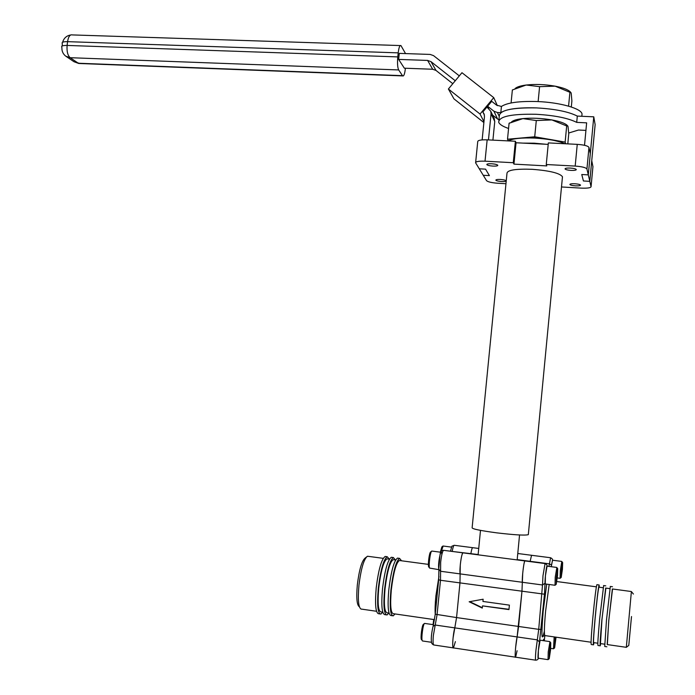 <?xml version="1.0" encoding="UTF-8"?>
<svg xmlns="http://www.w3.org/2000/svg" width="695" height="695" viewBox="0 0 695 695"><rect width="100%" height="100%" fill="white"/><g stroke="black" fill="none" stroke-linecap="round" stroke-linejoin="round"><path stroke-width="1.04" d="M491.643 163.759C495.118 164.029 497.168 164.533 497.794 165.28C497.733 165.94 496.117 166.209 492.955 166.096C489.506 165.836 487.464 165.332 486.821 164.585C486.856 163.924 488.463 163.655 491.643 163.759M570.334 168.068C573.827 168.329 575.825 168.833 576.311 169.563C576.12 170.24 574.348 170.518 571.012 170.397C567.546 170.136 565.556 169.641 565.044 168.902C565.217 168.233 566.981 167.947 570.334 168.068M574.887 183.758C578.188 184.019 580.073 184.47 580.525 185.131C580.334 185.73 578.657 185.965 575.495 185.843C572.22 185.591 570.343 185.131 569.865 184.479C570.039 183.88 571.716 183.636 574.887 183.758M500.435 179.466C503.719 179.727 505.647 180.187 506.221 180.856C506.151 181.447 504.613 181.673 501.608 181.56C498.341 181.299 496.421 180.839 495.83 180.179C495.882 179.588 497.42 179.353 500.435 179.466M562.411 177.468L562.472 176.765C559.892 173.159 549.78 170.675 532.144 169.302C515.681 168.737 507.289 170.075 506.985 173.316L472.131 527.722C472.001 528.93 480.245 530.641 496.864 532.865C514.769 534.968 525.246 535.567 528.322 534.655L528.348 534.394M588.969 147.418L590.29 153.725L588.3 174.879L586.936 169.015C585.937 167.573 582.019 166.591 575.191 166.079L546.261 164.515L548.346 142.909L577.25 144.36C584.078 144.855 587.979 145.88 588.969 147.418L586.936 169.015M488.663 108.429L487.621 106.248L493.954 111.235L497.446 112.512L500.817 112.66C506.568 108.95 518.496 107.36 536.601 107.907C554.975 108.941 568.545 111.669 577.31 116.082L593.765 116.821L595.137 124.631L589.803 181.343L591.063 186.738C590.637 187.902 587.345 188.362 581.168 188.119L561.499 186.964M505.96 183.723L497.768 183.245C491.634 182.776 487.899 181.908 486.543 180.648L483.242 175.27L489.384 175.618L483.242 175.27L475.615 162.821C475.641 161.518 478.777 160.979 485.023 161.188L513.275 162.726L515.386 141.259L487.152 139.843L485.023 161.188M450.786 551.257L452.245 551.161C452.914 547.547 453.548 545.584 454.139 545.28L472.643 547.669C472.096 547.981 471.505 549.953 470.871 553.585L470.871 553.585C471.505 549.953 472.096 547.981 472.643 547.669L472.782 547.686M530.068 561.603L531.562 555.288L530.068 561.603M453.175 647.87L433.949 645.003C433.02 644.96 432.82 641.754 433.367 635.378L437.059 614.78L440.5 580.282L440.587 571.264L460.125 573.896C459.221 569.709 461.532 552.742 462.983 552.846L462.983 552.846C461.966 553.854 461.072 557.842 460.29 564.792L459.968 582.94L460.125 573.896L522.336 582.28C521.867 578.101 523.926 560.891 524.89 560.926L524.89 560.926C524.186 561.994 523.465 566.043 522.727 573.088L521.954 591.402L522.336 582.28L542.508 584.99L542.977 575.781L545.062 563.558M482.287 608.099L482.495 605.884L508.957 609.593L509.392 605.128L482.929 601.444L483.147 599.22L469.151 601.766L482.287 608.099M435.244 614.215L438.667 579.839L435.252 614.206L456.554 617.568L459.968 582.94L456.554 617.568L454.799 627.88L456.554 617.568L518.6 626.464L521.954 591.402L517.115 636.933L518.6 626.464L538.721 629.349L542.508 584.99L545.036 583.235L544.472 594.208L539.494 641.998C538.443 647.201 537.487 660.024 538.278 658.191M515.412 657.166L453.47 647.914C451.915 649.391 452.932 633.979 454.799 627.88L453.027 638.279C452.48 644.673 452.627 647.888 453.47 647.914L455.39 641.615M517.089 650.746L515.612 657.192C514.535 658.756 515.69 643.179 517.115 636.933L515.62 647.505C515.056 653.978 515.047 657.209 515.612 657.192L535.602 660.172M469.733 601.653L482.321 607.725M482.495 605.884L508.992 609.307M593.765 116.821L588.3 174.879L581.758 174.514L583.418 180.978L589.803 181.343L583.418 180.978L581.758 174.514L588.3 174.879L589.803 181.343L591.749 160.684L592.939 166.696M475.658 162.352L477.726 141.684C477.76 140.286 480.905 139.669 487.152 139.843M548.199 144.378L516.046 142.762L515.386 141.259M485.553 169.146L489.384 175.618L485.553 169.146L479.263 168.789L485.553 169.146M546.261 164.515L546.783 165.914L513.952 164.124L513.275 162.726M513.952 164.124L516.046 142.762M500.817 112.66L501.434 106.465C507.185 102.669 519.113 101.027 537.218 101.54C560.144 102.374 581.88 108.62 582.036 114.128L581.932 115.292M493.754 97.648L480.045 114.041L448.397 89.003L461.958 72.706L493.754 97.648L497.351 105.657M483.963 121.703L480.045 114.041M487.621 106.248L491.73 101.34L496.551 105.127L501.434 106.465M488.463 139.912L491.061 113.789L490.774 111.278L486.943 107.065L482.843 111.973L484.424 115.144M459.317 75.877L433.567 55.643L430.17 54.427L399.278 53.376L398.643 59.414L427.616 60.43L431.013 61.655L455.26 80.759M431.013 61.655L436.008 70.447L452.81 83.704M436.008 70.447L432.69 69.248L427.616 60.43M398.643 59.414L404.342 68.197L432.69 69.248M405.533 53.584L400.954 45.583C399.799 44.993 398.878 47.416 398.2 52.863L397.775 56.903C397.262 63.219 397.557 67.563 398.669 69.943L70.143 57.702L78.326 63.236L402.483 75.659L398.669 69.943M402.483 75.659L402.692 75.911C403.821 76.398 404.716 73.974 405.367 68.649L405.411 68.24M483.876 122.563L453.939 98.846L448.397 89.003M498.923 119.809L497.585 119.019L493.954 111.235M492.59 115.075L497.585 119.019M493.91 117.863L494.762 121.512L491.061 113.789M492.911 140.138L494.762 121.512M482.843 111.973L484.146 114.05L484.467 116.673L482.148 139.895M498.871 120.322L499.297 116.039C499.636 110.192 512.076 107.482 536.601 107.907C554.975 108.941 568.545 111.669 577.31 116.082L576.711 122.381L586.641 122.841L584.521 145.298M508.566 128.471C502.754 126.473 499.462 124.37 498.689 122.181C499.019 116.439 511.451 113.806 535.984 114.275C554.358 115.327 567.937 118.028 576.711 122.381M585.928 130.391L578.475 130.035L568.718 133.006M607.361 644.586L608.777 620.409L612.547 588.995M606.857 646.776L604.728 646.472L606.483 620.088L610.332 586.458M607.178 644.56L608.846 620.122L612.356 588.969L608.846 620.122L607.178 644.56L626.291 647.314M600.671 643.622L600.245 645.82C599.794 645.829 600.35 637.037 601.913 619.453L605.91 588.109M600.106 645.803L598.004 645.499C597.526 645.499 598.074 636.707 599.629 619.132L603.66 585.572M600.454 643.587L602 619.167L605.675 588.074L602 619.167L600.454 643.587L604.624 644.187M594.008 642.658L593.53 644.847C593 644.847 593.513 636.055 595.068 618.489C596.901 599.238 598.239 588.066 599.099 584.964L599.29 587.223M593.365 644.83L591.297 644.526C590.741 644.517 591.236 635.734 592.792 618.176C594.625 598.934 595.989 587.761 596.875 584.669L596.996 584.686M593.739 642.623C593.252 642.588 593.721 634.457 595.163 618.211C596.857 600.411 598.1 590.064 598.899 587.171L598.899 587.171C598.1 590.064 596.857 600.411 595.163 618.211C593.721 634.457 593.252 642.588 593.739 642.623L597.83 643.214M631.503 616.534L628.784 645.42L631.503 616.534M628.767 645.438L626.325 647.34L631.381 591.558M631.468 616.795L628.992 643.153L631.468 616.795M366.378 557.069L364.979 558.207C361.73 561.126 359.185 569.961 357.343 584.73C356.196 597.935 356.874 605.276 359.367 606.744M361.278 609.185C358.464 607.951 357.69 599.967 358.95 585.233C360.957 569.144 363.711 559.527 367.221 556.382L368.298 556.347M399.33 560.491C396.089 562.95 393.422 572.697 391.328 589.751C390.017 605.38 390.738 613.364 393.483 613.72C390.738 613.364 390.017 605.38 391.328 589.751C393.422 572.697 396.089 562.95 399.33 560.491L428.398 564.383M386.993 558.85C383.605 561.273 380.86 570.986 378.749 587.996C377.437 603.581 378.228 611.565 381.112 611.939C378.228 611.565 377.437 603.581 378.749 587.996C380.86 570.986 383.605 561.273 386.993 558.85L389.426 559.171M393.153 559.666C389.843 562.107 387.132 571.846 385.03 588.874C383.718 604.476 384.474 612.46 387.289 612.825C384.474 612.46 383.718 604.476 385.03 588.874C387.132 571.846 389.843 562.107 393.153 559.666L395.637 560.005M379.887 613.928L378.81 613.772C375.674 613.39 374.805 604.772 376.212 587.918C378.506 569.544 381.494 559.049 385.178 556.46L385.873 556.556M382.693 612.165L380.869 614.076C377.75 613.685 376.899 605.067 378.315 588.213C380.599 569.822 383.57 559.327 387.228 556.738L389.313 559.154M386.09 614.832L384.987 614.667C381.92 614.293 381.095 605.666 382.502 588.795C384.787 570.395 387.723 559.883 391.328 557.277L392.015 557.373M388.835 613.051L387.046 614.971C384.005 614.589 383.188 605.971 384.604 589.091C386.88 570.682 389.808 560.161 393.379 557.555L395.42 559.97M392.301 615.727L391.172 615.562C388.184 615.197 387.393 606.57 388.809 589.681C391.077 571.247 393.969 560.726 397.497 558.102L398.166 558.189M394.986 613.937L393.24 615.866C390.269 615.501 389.495 606.865 390.911 589.977C393.179 571.533 396.054 561.004 399.556 558.38L401.545 560.787M552.508 560.213L551.274 566.712L551.482 565.009L549.302 563.819L517.184 559.631M561.795 561.517L560.318 570.595L560.083 578.309L561.204 577.432L562.42 569.344L562.637 562.559L561.421 570.638L561.221 577.415M562.377 565.113L561.464 574.861L562.377 565.113M561.491 571.985L561.977 572.046M547.061 566.156L545.419 575.868L545.262 583.956L554.94 585.26M556.851 567.563L555.236 577.171L555.018 585.268L556.2 584.339L557.512 575.764L557.72 568.649L556.408 577.215L556.217 584.321M557.451 571.342L556.486 581.628L557.451 571.342M557.051 573.453L557.52 573.514M556.495 578.561L557.043 578.64M544.837 635.673L544.281 640.799M554.176 636.907L553.472 648.791L554.567 647.931M555.288 637.072L554.619 647.888L556.052 637.185M555.861 637.15L554.879 645.29L555.514 637.106M554.923 642.171L555.409 642.241M540.128 640.191L538.373 650.485L538.243 658.191L547.921 659.633M549.936 641.772L548.225 651.936L548.034 659.651L549.18 658.747M550.588 649.625L550.77 642.84L549.398 651.936L549.232 658.704L550.588 649.625M550.483 645.594L549.51 655.95L550.483 645.594M550.145 647.471L550.579 647.532M549.545 652.614L550.093 652.701M438.788 569.648L429.553 568.067C428.441 565.739 430.301 551.43 431.751 551.092L431.986 551.092M428.945 567.268L428.685 566.92C427.703 564.861 429.336 552.317 430.613 552.012L431.612 551.205M422.612 641.016L422.265 640.738C421.092 638.835 423.02 624.084 424.523 623.441L424.845 623.441M421.544 639.747L421.396 639.548C420.353 637.862 422.056 624.927 423.385 624.353L424.489 623.476M440.335 552.178L441.864 546.904L442.819 546.131M441.308 551.396L443.141 546.027M433.046 624.631L433.732 619.532M546.183 144.282L534.307 143.187L522.875 143.109L534.307 143.187L546.183 144.282M508.106 140.894C512.745 138.522 521.65 137.584 534.803 138.088C548.12 138.887 558.181 140.772 564.992 143.743M515.951 138.687L520.998 138.01C530.155 137.297 539.824 137.775 549.988 139.443L560.118 141.936M534.716 136.785L565.148 142.093L566.686 125.96L551.865 119.922L536.297 120.548L522.892 118.602L509.079 123.276L507.515 139.226L534.716 136.785L536.297 120.548M507.515 139.226L508.253 140.816M509.93 122.824L509.079 123.276M567.798 143.891L568.753 133.805L568.05 126.646L567.85 126.038L566.686 125.96M565.148 142.093L565.626 143.778M511.468 122.059C512.953 120.417 516.767 119.262 522.892 118.602C532.057 117.776 541.718 118.22 551.865 119.922C559.979 121.434 565.148 123.302 567.363 125.5M568.58 106.144L569.9 92.296L555.114 86.163L539.589 86.658L526.176 85.025L512.363 89.976L511.086 102.964M538.139 101.583L539.589 86.658M512.806 89.742L512.363 89.976M571.307 106.987L571.889 100.94L571.221 93.391L571.003 92.644L569.9 92.296M515.117 88.543C516.889 86.927 520.572 85.754 526.176 85.025C535.341 84.017 544.993 84.39 555.114 86.163C563.019 87.7 568.119 89.646 570.421 91.992M452.193 551.439L478.134 554.532M438.953 570.143L438.675 579.786L440.5 580.282L544.472 594.208M433.593 644.925C432.16 644.126 431.447 643.136 431.465 641.954C430.978 638.279 431.508 633.076 433.055 626.351L435.218 625.031L537.322 639.869L538.721 629.349L541.153 629.375M575.191 166.079L577.25 144.36M591.054 186.712L592.957 166.452M398.2 52.863L67.571 41.657L67.111 45.436L397.775 56.903M497.446 112.512L499.253 116.456M62.081 46.087L62.368 43.75C61.386 42.317 63.115 41.613 67.571 41.657C68.405 36.574 70.013 34.333 72.393 34.924L400.207 45.557M80.107 63.532L74.017 61.742L78.77 63.48L402.692 75.911M67.111 45.436C62.654 45.392 60.925 46.078 61.907 47.503C61.707 51.109 62.993 54.002 65.782 56.191L70.143 57.702C67.684 55.435 66.677 51.343 67.111 45.436M544.367 631.164C541.579 643.118 541.188 636.472 543.177 611.244L546.722 584.156M549.189 584.486L545.584 611.296C544.176 627.385 544.003 635.482 545.062 635.595L591.063 642.232M538.33 658.2C538.225 659.355 537.365 660.015 535.767 660.198C535.298 660.233 535.341 657.001 535.914 650.494L537.322 639.869L539.494 641.998M548.928 566.408L550.605 557.755M517.775 553.507L550.527 557.738C551.978 558.406 552.673 559.232 552.586 560.222L551.482 565.009M547.104 566.164C546.626 564.184 544.758 579.5 545.036 583.235M542.995 640.608L543.742 639.313L544.116 640.773M543.742 639.313L543.255 640.477M438.945 576.468L435.878 595.971C435.148 603.425 434.931 609.515 435.226 614.258M450.447 551.213C452.793 543.942 450.681 547.191 454.139 545.28L454.304 545.297M547.147 566.173C547.208 565.105 546.487 564.236 544.967 563.549L443.532 550.31C441.699 550.171 440.543 551.543 440.065 554.436L438.762 569.162L440.587 571.264L440.673 562.177C441.473 555.262 442.428 551.3 443.532 550.31L443.723 550.336M433.202 625.865L435.235 614.276L433.263 625.761M441.838 554.636C441.499 545.358 437.607 563.515 438.788 568.97M480.497 530.372L478.108 554.818M472.643 547.669L478.725 548.459M519.547 534.976L517.158 559.918M562.472 176.765L528.322 534.655M591.063 186.738L592.957 166.479M581.837 116.291L582.036 114.128M70.664 34.976C66.52 35.714 63.836 38.156 62.611 42.291M74.017 61.742L66.346 56.573M494.484 119.062L490.774 111.278M612.486 586.745L610.245 586.45M605.779 585.859L603.555 585.555M599.099 584.964L596.875 584.669M633.414 594.051L631.355 591.532L612.278 588.96M543.16 636.29L544.741 635.569M596.371 586.832L556.825 581.55M609.836 588.63L605.58 588.066M603.095 587.735L598.899 587.171M393.483 613.72L434.531 619.645M361.643 609.124L376.525 611.279M381.112 611.939L382.754 612.173M387.289 612.825L389 613.077M367.594 556.252L383.24 558.346M438.675 579.786L438.901 570.039M385.178 556.46L387.228 556.738M391.328 557.277L393.379 557.555M397.497 558.102L399.556 558.38M552.447 560.205L561.699 561.404L562.637 562.559M557.294 577.945L560.014 578.309M546.982 566.147L556.73 567.424L557.72 568.649M550.701 648.383L553.376 648.774M540.015 640.173L549.788 641.598M550.77 642.84L549.788 641.589M440.839 552.247L431.821 551.066M431.552 642.31L422.682 640.99M433.515 624.701L424.593 623.406M451.594 547.121L443.002 546.009"/></g></svg>
